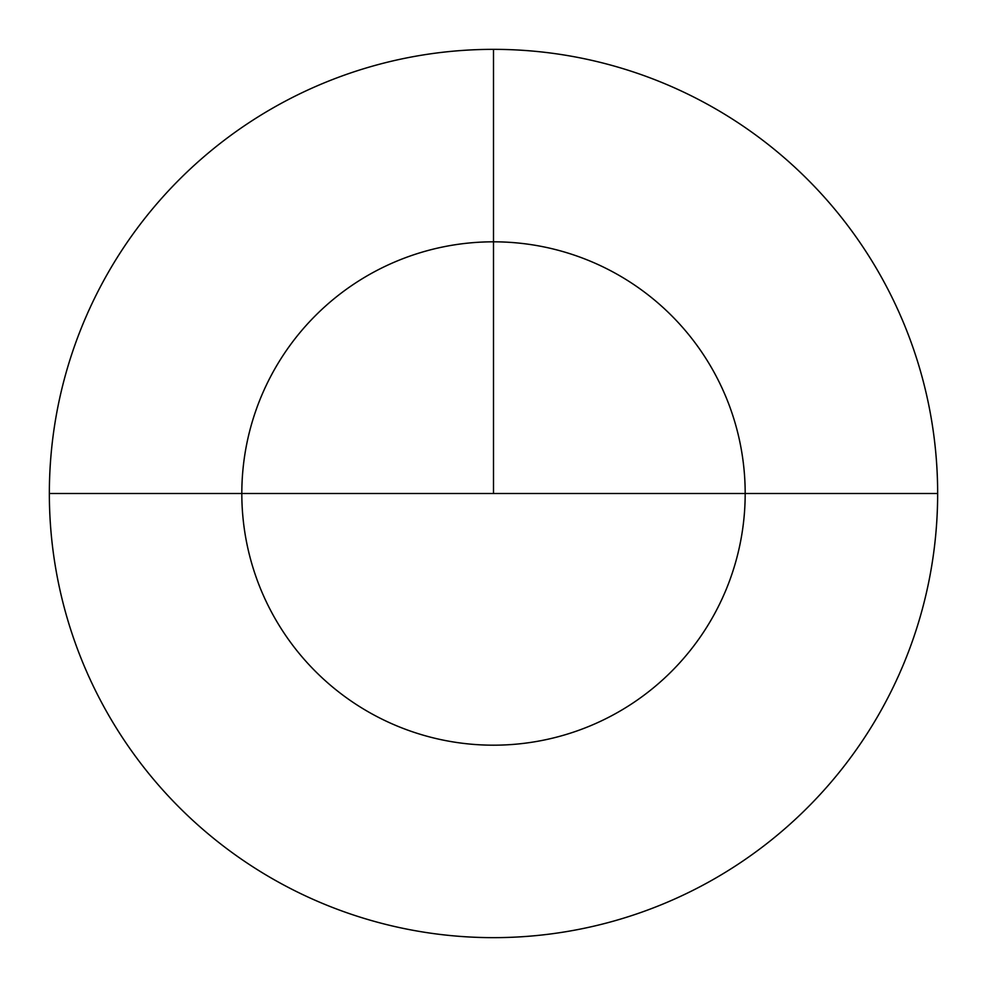 <?xml version="1.0" encoding="UTF-8"?>
<svg xmlns="http://www.w3.org/2000/svg" width="987" height="987" viewBox="0 0 987 987"><rect width="100%" height="100%" fill="white"/><g stroke="black" fill="none" stroke-linecap="round" stroke-linejoin="round"><path stroke-width="1.48" d="M493.5 49.35A444.15 444.15 0 0 1 937.65 493.5A444.15 444.15 0 0 1 493.5 937.65A444.15 444.15 0 0 1 49.35 493.5A444.15 444.15 0 0 1 493.5 49.35L493.5 241.815A251.685 251.685 0 0 0 241.815 493.5A251.685 251.685 0 0 0 493.5 745.185A251.685 251.685 0 0 0 745.185 493.5A251.685 251.685 0 0 0 493.5 241.815L493.5 49.35M49.35 493.5A444.15 444.15 0 0 1 493.5 49.35A444.15 444.15 0 0 1 937.65 493.5L745.185 493.5A251.685 251.685 0 0 0 493.5 241.815A251.685 251.685 0 0 0 241.815 493.5L49.35 493.5M745.185 493.5L241.815 493.5M493.5 493.5L493.5 241.815L493.5 493.5"/></g></svg>
